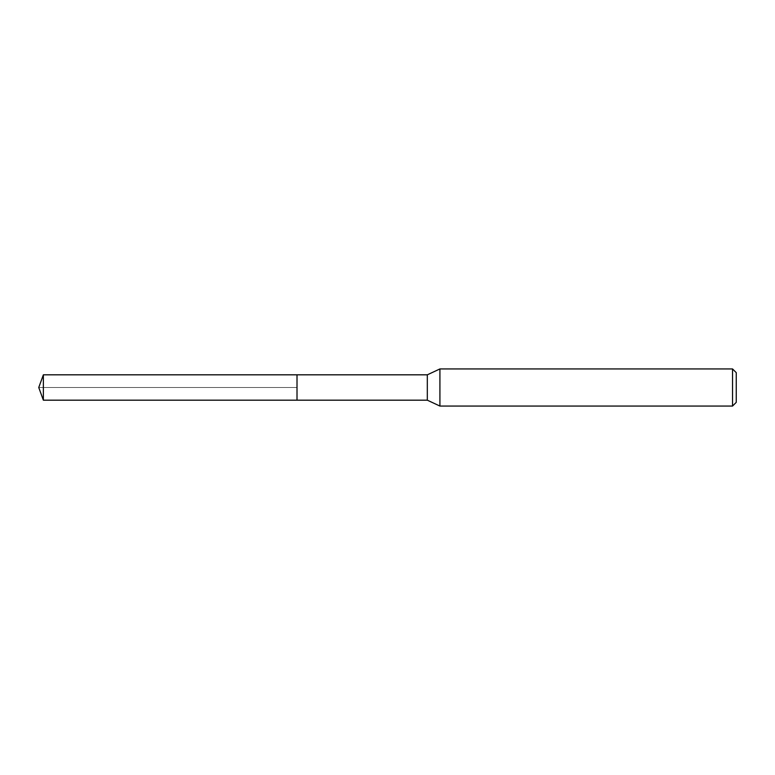 <?xml version="1.0" encoding="UTF-8"?>
<svg xmlns="http://www.w3.org/2000/svg" width="775" height="775" viewBox="0 0 775 775"><rect width="100%" height="100%" fill="white"/><g stroke="black" fill="none" stroke-linecap="round" stroke-linejoin="round"><path stroke-width="0.58" stroke-dasharray="3.88 2.91" d="M297.009 374.819L297.009 400.181L297.009 374.819M43.361 400.181L43.361 374.819M427.316 374.819L427.316 400.181M439.919 406.061L439.919 368.939M732.54 368.939L732.54 406.061M736.25 372.649L736.25 402.351M38.75 387.5L297.009 387.5L38.75 387.5"/><path stroke-width="1.16" d="M297.009 374.819L43.361 374.819L43.361 400.181L297.009 400.181L297.009 374.819L297.009 400.181L427.316 400.181L427.316 374.819L297.009 374.819M43.361 400.181L38.75 387.5L43.361 374.819M427.316 374.819L439.919 368.939L439.919 406.061L427.316 400.181M439.919 406.061L732.54 406.061L732.54 368.939L439.919 368.939M732.54 368.939L736.25 372.649L736.25 402.351L732.54 406.061"/></g></svg>
